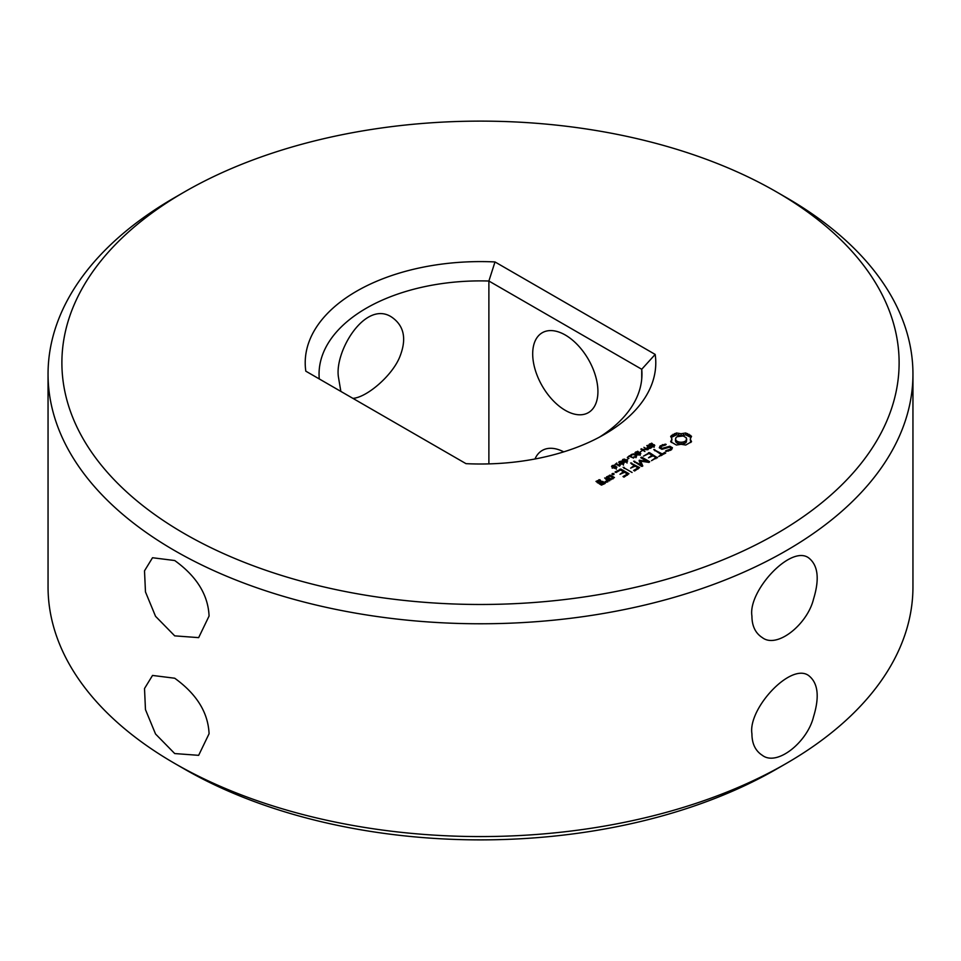 <?xml version="1.0" encoding="UTF-8"?>
<svg xmlns="http://www.w3.org/2000/svg" width="961" height="961" viewBox="0 0 961 961"><rect width="100%" height="100%" fill="white"/><g stroke="black" fill="none" stroke-linecap="round" stroke-linejoin="round"><path stroke-width="1.44" d="M174.71 678.226L152.523 675.439L144.51 688.532L145.471 709.626L155.55 734.012L174.71 753.556L198.651 755.334L209.078 733.723C208.129 712.557 196.669 694.058 174.71 678.226M174.71 560.527L152.523 557.74L144.51 570.834L145.471 591.928L155.55 616.313L174.71 635.858L198.651 637.636L209.078 616.025C208.129 594.859 196.669 576.36 174.71 560.527M184.488 191.912L174.71 197.558A432.45 249.668 0 0 0 48.05 374.105A432.45 249.668 0 0 0 174.71 550.641A432.45 249.668 0 0 0 645.996 604.769A432.45 249.668 0 0 0 912.95 374.105A432.45 249.668 0 0 0 786.29 197.558L776.512 191.912A418.612 241.679 0 0 0 184.488 191.912A418.612 241.679 0 0 0 184.5 533.691A418.612 241.679 0 0 0 776.5 533.703A418.612 241.679 0 0 0 776.512 191.912M48.05 374.105L48.05 586.895A432.45 249.668 0 0 0 174.71 763.442A432.45 249.668 0 0 0 786.29 763.442A432.45 249.668 0 0 0 912.95 586.895L912.95 374.105M184.488 769.088A418.612 241.679 0 0 0 184.5 769.1L174.71 763.442L184.5 769.1A418.612 241.679 0 0 0 776.512 769.088L786.29 763.442M751.922 616.025C747.886 591.135 790.471 544.875 808.477 557.74C818.051 565.032 819.733 578.81 813.535 599.063C807.552 624.061 777.233 649.059 762.349 637.636C755.418 633.191 751.946 625.983 751.922 616.025M751.922 733.723C747.886 708.834 790.471 662.573 808.477 675.439C818.051 682.73 819.733 696.509 813.535 716.762C807.552 741.76 777.233 766.758 762.349 755.334C755.418 750.889 751.946 743.682 751.922 733.723M597.922 391.523A46.128 26.632 -120 0 0 577.789 345.095A46.128 26.632 -120 0 0 542.244 332.746A46.128 26.632 -120 0 0 542.244 386.01A46.128 26.632 -120 0 0 588.372 412.641A46.128 26.632 -120 0 0 597.922 391.523M340.855 391.403L338.476 377.325C334.152 351.63 365.42 299.508 391.752 317.154C404.233 325.815 406.887 339.089 399.728 356.975C392.268 375.619 366.85 397.434 352.927 398.371M563.735 451.862A46.128 26.632 -120 0 0 542.244 450.445A46.128 26.632 -120 0 0 534.989 458.986M466.001 463.658A175.286 101.205 0 0 0 604.445 434.36A175.286 101.205 0 0 0 655.186 354.429L494.999 261.945A175.286 101.205 0 0 0 305.814 371.174L466.001 463.658M691.536 441.712L690.25 439.009L691.536 436.306L685.77 432.979L681.097 433.723L676.412 432.979L670.646 436.306L671.943 439.009L670.646 441.712L676.412 445.039L681.097 444.294L685.77 445.039L691.536 441.712M650.297 445.808L648.927 444.799L651.618 443.189L652.303 443.586L650.237 444.15L649.864 445.171L653.36 444.523L654.765 445.532L652.279 447.021L651.63 446.649L653.528 446.096L653.84 445.159L650.297 445.808M649.636 444.715L649.864 445.748M654.357 446.12L654.357 444.799L654.765 445.532M654.045 446.336L653.84 445.159M672.424 447.742L669.817 446.24L662.213 448.343L660.856 447.562L661.42 446.324L665.685 444.943L666.177 444.438L665.312 444.15L660.147 445.928L659.282 447.802L661.913 449.316L669.529 447.225L670.874 448.006L670.298 449.243L666.057 450.625L665.565 451.117L666.417 451.406L671.559 449.676L672.424 447.742M648.243 448.847L646.969 447.838L648.327 446.577L646.789 445.688L647.342 445.375L651.438 447.742L648.243 448.847M644.915 451.502L640.819 449.135L647.101 449.748L643.942 447.333L648.038 449.7L642.08 449.28L644.915 451.502M640.182 451.862L641.9 450.877L640.182 451.862M636.338 453.868L634.969 452.859L637.66 451.25L638.344 451.646L636.278 452.211L635.906 453.232L639.401 452.583L640.807 453.592L638.308 455.082L637.672 454.709L639.882 453.22L636.338 453.868M635.677 452.775L635.906 453.808M640.386 454.181L640.386 452.859L640.807 453.592M640.086 454.397L639.882 453.22M664.712 452.475L662.237 453.916L653.78 449.604L661.24 454.481L658.778 456.487L665.709 453.051L664.712 452.475L664.712 453.628M657.456 457.808L649.48 452.643L643.534 456.091L648.987 453.508L651.99 455.238L648.507 457.82L652.975 455.814L655.955 457.532L651.486 460.691L657.444 457.244M631.137 455.802L630.5 455.43L631.125 454.685L633.491 453.88L636.687 455.718L634.032 457.472L633.383 457.1L635.353 456.583L635.714 455.286L632.662 454.409L631.137 455.802L631.125 454.685M635.81 456.859L635.942 455.766M627.329 457.484L629.443 455.706L633.539 458.073L629.383 456.295L627.329 457.484M627.197 459.358L628.914 458.373L627.197 459.358M640.675 461.172L649.011 462.397L649.696 461.724L641.768 457.148L640.771 457.712L646.873 461.244L639.209 460.319L640.819 464.764L633.683 461.22L641.636 466.385L642.801 465.989L640.675 461.172L642.152 466.385M625.515 462.193L622.308 460.331L622.86 459.418L624.458 459.094L627.677 460.956L625.515 462.193M622.308 460.331L622.86 459.418L622.86 460.992M621.935 464.259L618.716 462.397L620.878 461.16L622.824 461.893L624.097 463.022L621.935 464.259L623.401 463.37L622.944 462.649L620.878 461.592L619.413 462.061L621.971 463.839M618.716 462.397L619.28 461.484L619.28 463.058M615.016 464.523L616.806 463.01L616.373 463.743L619.1 465.316L620.325 465.04L619.521 466.169L615.845 464.043L615.016 464.523M614.776 468.391L611.556 466.529L612.121 465.617L613.719 465.292L616.926 467.154L614.776 468.391M611.556 466.529L612.121 465.617L612.121 467.19M634.632 470.986L639.582 467.563L630.632 462.974L634.116 465.556L630.644 468.139L635.101 466.121L638.092 467.851L633.647 470.422L634.632 470.986M632.074 472.476L623.124 467.31L632.074 472.476M613.947 474.53L611.965 474.049L613.947 473.569L613.947 474.53L613.947 473.569M606.535 477.449L610.547 479.755L614.451 477.509L610.439 475.19L606.535 476.884M623.989 477.136L628.938 473.713L620.974 469.112L615.052 471.971L616.025 472.536L620.47 469.965L623.473 471.707L620.001 474.278L624.47 472.271L627.449 473.989L623.004 476.56L623.989 477.136M609.634 480.836L604.661 477.965L606.655 479.695L606.487 481.425L605.214 481.377L605.13 482.17L607.845 481.869L607.989 480.464L609.634 480.836M605.25 483.371L602.799 481.389L599.4 482.782L597.466 481.665L600.757 480.776L599.88 479.707L595.988 481.401L601.358 485.065L605.25 483.371M641.732 378.934L641.732 369.264L488.885 281.02A161.448 93.217 0 0 0 319.052 374.105A161.448 93.217 0 0 0 319.268 378.934M599.352 437.183A161.448 93.217 0 0 0 641.948 374.105A161.448 93.217 0 0 0 641.732 369.264L655.186 354.429M488.885 463.887L488.885 281.02L494.999 261.945M690.743 442.528L690.25 439.009M690.563 440.402L690.563 442.288M690.743 437.387L685.77 434.865L681.097 435.609L676.412 434.865L671.439 437.387M690.503 435.261L690.503 437.147M689.181 434.336L689.181 436.222M687.595 433.579L687.595 435.453M685.77 432.979L685.77 434.865M683.499 433.543L683.499 435.429M681.097 433.723L681.097 435.609M678.682 433.543L678.682 435.429M676.412 432.979L676.412 434.865M674.586 433.579L674.586 435.453M673 434.336L673 436.222M671.679 435.261L671.679 437.147M671.943 439.009L671.439 442.528M671.619 440.402L671.619 442.288M671.751 449.243L670.874 448.739M669.817 446.24L669.817 447.394M662.213 448.343L662.213 449.243M660.856 447.562L660.856 448.703M665.312 444.15L665.312 444.991M662.453 444.607L662.453 445.724M660.952 447.358L659.979 448.198M660.147 445.928L660.147 447.814M670.874 448.006L670.766 450.132M670.298 449.243L670.298 450.397M668.58 450.241L668.58 451.081M666.057 450.625L666.057 451.286M647.342 445.375L647.342 446M648.327 446.577L647.798 448.018L650.429 448.331M641.492 448.751L641.492 449.532M662.237 453.916L662.237 455.058M654.801 449.616L654.801 450.769M661.24 454.481L661.24 455.634M649.48 452.643L649.48 453.796M648.507 452.655L648.507 453.784M651.99 455.238L651.99 456.391M655.955 457.532L655.955 458.685M635.653 456.367L636.422 456.968M629.443 455.706L629.443 456.343M641.768 457.148L641.768 458.289M646.873 461.244L646.873 462.085M640.675 462.217L639.654 462.133M639.906 460.211L639.906 462.097M639.209 460.319L639.209 461.136M640.819 464.764L640.819 465.917M634.692 461.232L634.692 462.373M616.373 463.743L616.373 464.355M619.1 465.316L619.1 465.929M631.653 462.986L631.653 464.127M634.116 465.556L634.116 466.698M638.092 467.851L638.092 468.992M624.133 467.322L624.133 468.463M613.118 473.389L613.118 474.71M612.277 473.569L612.277 474.53M610.439 475.19L610.439 476.332M609.466 475.19L609.466 476.32M620.974 469.112L620.974 470.253M620.001 469.112L620.001 470.241M623.473 471.707L623.473 472.848M627.449 473.989L627.449 475.142M607.917 481.161L606.655 480.428M605.634 477.953L605.634 479.107M606.655 479.695L606.595 482.242M606.487 481.425L606.487 482.242M605.214 481.377L605.214 482.182M602.799 481.389L602.799 482.53M601.826 481.389L601.826 482.53M599.4 482.782L599.4 483.936M597.466 481.665L597.466 482.818M599.88 479.707L599.88 480.788M598.907 479.707L598.907 480.836M685.085 443.201L681.097 444.162L677.097 443.201L675.439 440.895L675.859 437.784L677.097 436.702L683.223 435.982L686.334 437.784L686.334 442.12L685.085 443.201L685.085 441.315L683.223 442.036L683.223 443.922M683.223 442.036L681.097 442.276L681.097 444.162M681.097 442.276L678.959 442.036L678.959 443.922M678.959 442.036L677.097 441.315L677.097 443.201M677.097 441.315L675.859 440.234L675.859 442.12M675.859 440.234L675.439 439.009M686.743 439.009L686.334 442.12M686.334 440.234L685.085 441.315M650.429 447.79L648.327 447.105M622.992 459.995L624.89 461.544L626.98 461.304L623.869 459.49L623.052 461.136M626.98 461.953L626.932 460.956M619.413 462.061L619.473 463.202M623.401 464.019L623.353 463.034M612.253 466.193L614.8 467.971L616.241 467.502L613.13 465.689L612.313 467.334M616.241 468.151L616.181 467.166M612.95 477.797L611.04 478.902L608.025 477.161L609.935 476.055L612.95 477.797L612.95 478.926M611.04 478.902L611.04 479.755M608.025 477.161L608.025 478.302M603.772 483.095L601.85 484.2L600.397 483.359L602.319 482.254L603.772 483.095L603.772 484.224M601.85 484.2L601.85 485.065M600.397 483.359L600.397 484.512M649.168 444.342L649.168 445.387M649.78 443.874L649.78 444.499M649.636 444.943L649.636 445.676M647.774 446.889L647.774 447.55M635.209 452.403L635.209 453.448M635.81 451.934L635.81 452.559M635.677 453.003L635.677 453.736M630.848 454.949L630.848 455.634M631.521 454.409L631.521 455.046M635.653 454.481L635.653 455.226M635.942 455.862L635.942 456.775M636.422 455.094L636.422 456.367M626.404 459.826L626.404 460.499M622.824 461.893L622.824 462.565M615.665 466.025L615.665 466.698M647.798 448.018L647.798 448.715M647.702 447.754L647.702 448.679M623.449 460.703L623.449 461.388M622.992 460.211L622.992 461.1M624.133 461.148L624.133 461.76M619.869 462.77L619.869 463.454M619.413 462.289L619.413 463.166M620.554 463.214L620.554 463.827M612.698 466.914L612.698 467.587M612.253 466.421L612.253 467.298M613.394 467.346L613.394 467.959M654.057 447.358L654.057 445.472M649.624 446.721L649.624 444.835M640.098 455.418L640.098 453.532M635.665 454.781L635.665 452.895M635.942 457.7L635.942 455.814M622.968 461.989L622.968 460.103M627.004 463.07L627.004 461.196M619.389 464.055L619.389 462.169M623.425 465.136L623.425 463.262M612.229 468.187L612.229 466.301M616.265 469.28L616.265 467.394"/></g></svg>
